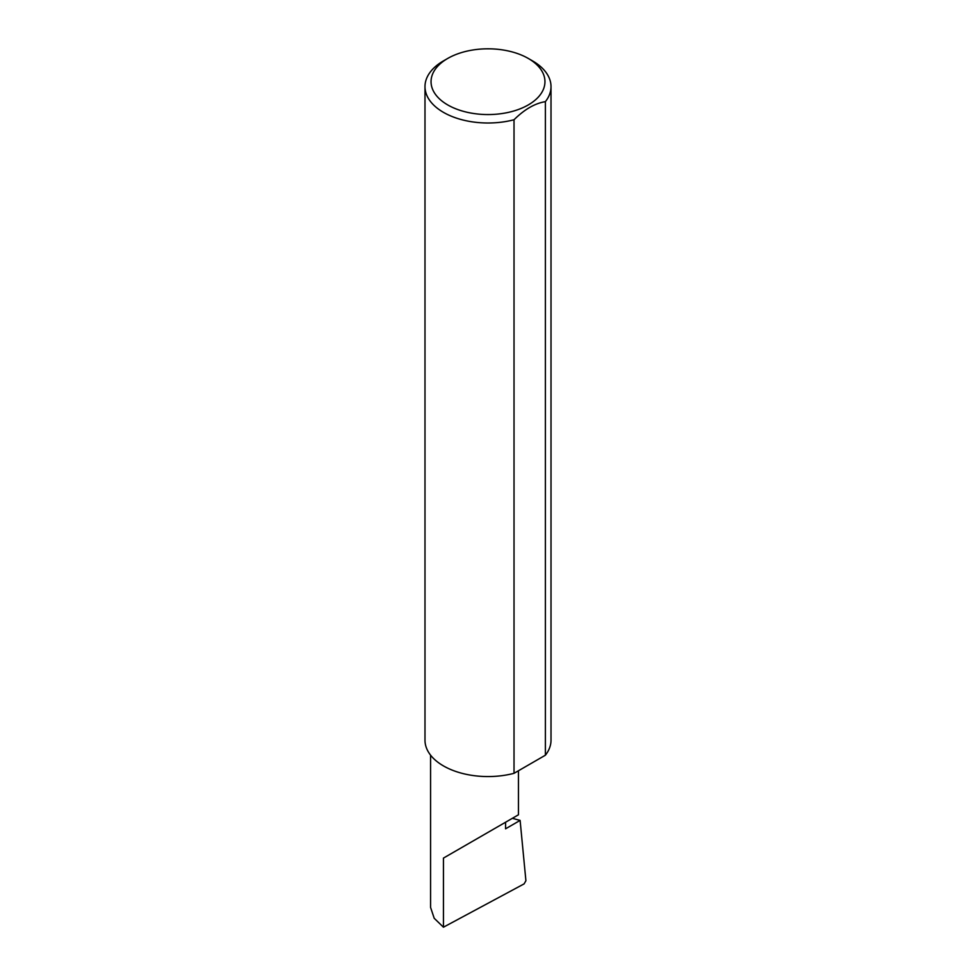 <?xml version="1.0" encoding="UTF-8"?>
<svg xmlns="http://www.w3.org/2000/svg" width="976" height="976" viewBox="0 0 976 976"><rect width="100%" height="100%" fill="white"/><g stroke="black" fill="none" stroke-linecap="round" stroke-linejoin="round"><path stroke-width="1.46" d="M512.363 818.315L520.11 820.413L505.58 828.807L505.58 822.231L518.451 814.801L518.451 770.759M505.58 822.231C515.914 816.265 528.15 809.202 505.58 822.231L443.446 858.099L505.58 822.231M447.728 104.932A56.962 32.879 0 0 0 528.272 104.932A56.962 32.879 0 0 0 528.272 58.438A56.962 32.879 0 0 0 528.272 58.426L532.554 60.902A63.013 36.38 180 0 1 551.013 86.62A63.013 36.38 180 0 1 545.389 101.65C534.933 103.334 524.49 109.373 514.023 119.755A63.013 36.38 180 0 1 443.446 112.35A63.013 36.38 180 0 1 424.987 86.62A63.013 36.38 180 0 1 443.446 60.902L447.728 58.438A56.962 32.879 0 0 0 447.728 104.932M514.023 119.755L514.023 773.321A63.013 36.38 180 0 1 443.446 765.904A63.013 36.38 180 0 1 424.987 740.186L424.987 86.62M520.11 820.413L525.905 880.718L524.112 883.878L443.446 927.2L434.198 918.27L430.575 907.412L430.575 755.156M443.446 927.2L443.446 858.099M545.389 101.65L545.389 755.204A63.013 36.38 180 0 0 551.013 740.186L551.013 86.62M514.023 773.321L545.389 755.204M532.554 60.902L528.272 58.438A56.962 32.879 0 0 0 447.728 58.438"/></g></svg>
